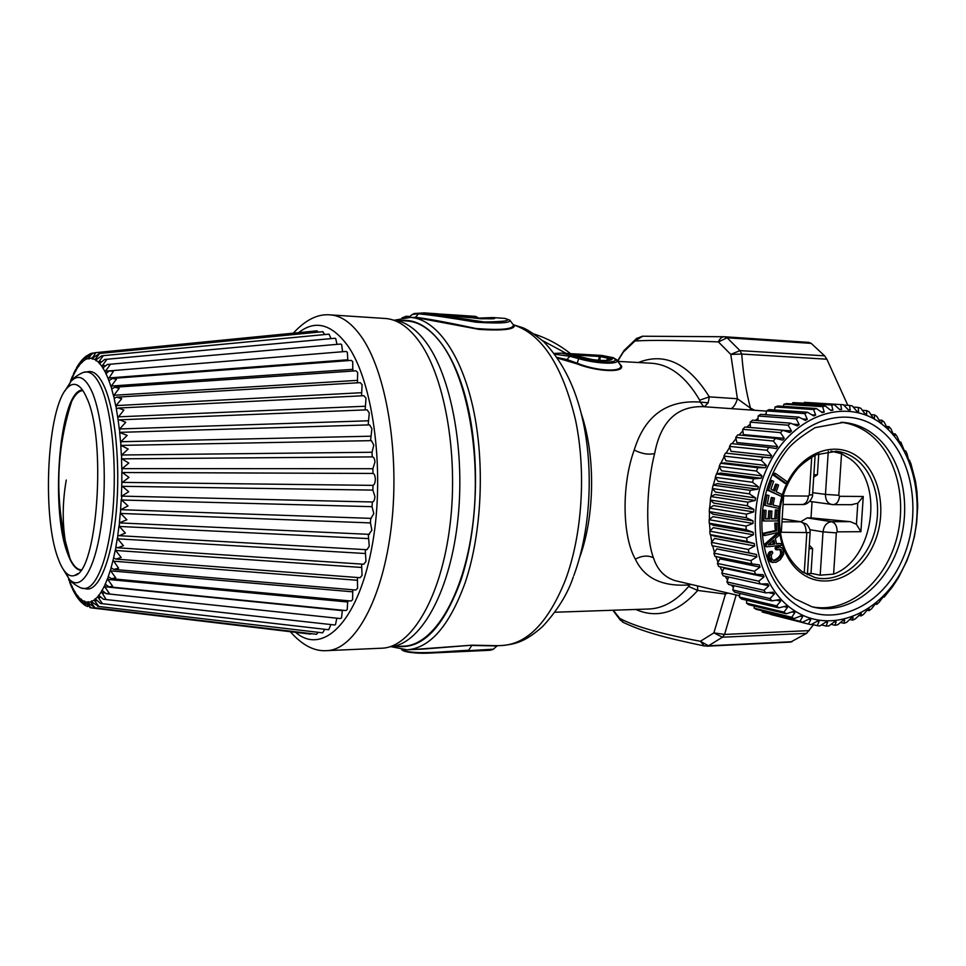 <?xml version="1.0" encoding="UTF-8"?>
<svg xmlns="http://www.w3.org/2000/svg" width="966" height="966" viewBox="0 0 966 966"><rect width="100%" height="100%" fill="white"/><g stroke="black" fill="none" stroke-linecap="round" stroke-linejoin="round"><path stroke-width="1.45" d="M771.303 552.009L769.757 551.719L772.088 551.357L770.119 553.446L769.467 557.008L772.063 562.14L776.012 562.321L780.311 559.616L783.776 554.134L783.257 550.101L781.675 547.637L779.538 546.925L776.543 548.193L777.207 549.871L780.552 549.364L782.17 552.938L780.468 557.128L776.35 560.171L773.235 560.401L771.605 558.396L771.242 555.088L772.752 553.035L772.088 551.357M769.757 551.719L769.081 552.395L770.614 552.685M769.081 552.395L768.574 553.144L770.119 553.446M768.574 553.144L768.212 553.953L769.745 554.255M768.212 553.953L767.982 554.822L769.516 555.124M767.982 554.822L767.885 555.752L769.419 556.054M767.885 555.752L767.934 556.706L769.467 557.008M767.934 556.706L768.127 557.72L769.66 558.022M768.127 557.72L768.586 559.157L770.119 559.459M768.586 559.157L769.141 560.304L770.675 560.618M769.141 560.304L771.315 561.487M769.781 561.186L772.063 562.14M770.53 561.838L772.921 562.55M779.538 546.925L780.299 546.961M777.992 546.635L778.705 547.058M777.159 546.78L776.266 547.118L777.811 547.408M776.266 547.118L774.998 547.903L776.543 548.193M774.998 547.903L775.662 549.582L777.207 549.871M778.934 549.038L780.552 549.364M779.007 549.074L780.987 549.763M779.441 549.473L781.349 550.27M779.803 549.98L781.76 551.163M780.214 550.874L782.049 552.069M780.504 551.767L780.625 552.649L782.17 552.938M780.625 552.649L780.588 553.494L782.134 553.784M780.588 553.494L780.407 554.363L781.953 554.653M780.407 554.363L780.069 555.184L781.615 555.486M780.069 555.184L779.574 556.005L781.12 556.307M779.574 556.005L778.922 556.827L780.468 557.128M778.922 556.827L778.137 557.624L779.671 557.925M778.137 557.624L776.821 558.662L778.355 558.964M776.821 558.662L775.758 559.35L777.304 559.664M775.758 559.35L774.804 559.857L776.35 560.171M774.804 559.857L773.899 560.171L775.444 560.473M773.899 560.171L773.126 560.34M773.174 560.365L774.623 560.654M776.483 543.592L780.951 543.544L781.361 545.367L766.678 546.816L766.159 544.522L778.705 533.51L779.115 535.357L775.348 538.569L776.579 544.051L780.951 543.544M768.26 544.836L774.853 544.087L773.923 539.982L768.26 544.836M766.678 546.816L765.144 546.527L764.625 544.244L777.159 533.244L778.705 533.51M764.625 544.244L766.159 544.522M768.876 544.305L774.853 544.087M773.307 543.798L772.691 541.045M777.932 523.017L774.744 523.125L775.312 530.563L762.886 533.377L764.42 533.643L764.565 535.562L778.644 532.363L777.932 523.017L776.29 523.391L776.857 530.829L764.42 533.643M762.886 533.377L763.031 535.297L764.565 535.562M775.312 530.563L776.857 530.829M774.744 523.125L776.29 523.391M771.448 518.67L774.817 518.67L775.372 509.891L778.56 510.12L777.872 520.952L763.756 520.988L764.42 510.362L766.074 510.362L765.531 518.935L769.781 518.923L770.276 511.086L771.919 511.086L771.436 518.923L776.362 518.911L776.918 510.133L778.56 510.12M764.42 510.362L762.886 510.12L762.222 520.734L763.756 520.988M775.372 509.879L776.918 510.12M774.817 518.67L776.362 518.911M765.543 518.682L768.236 518.682L768.731 510.845L771.919 511.086M768.731 510.845L770.276 511.086M768.236 518.682L769.781 518.923M762.886 510.12L766.074 510.362M765.096 505.278L763.563 505.049L765.615 494.894L767.149 495.111L765.096 505.278L778.813 508.418L779.2 506.498L773.042 505.073L774.454 498.094L772.86 497.719L771.448 504.711L767.33 503.757L768.996 495.546L767.149 495.111M763.563 505.049L778.813 508.418M769.926 504.361L771.315 497.502L772.86 497.719M774.575 475.115L773.029 474.922L773.851 473.183L775.408 473.376L774.575 475.115L786.505 483.568L787.326 481.841L775.408 473.376M773.029 474.922L784.947 483.374L786.505 483.568M768.513 490.173L766.968 489.955L770.373 480.295L771.919 480.5L768.513 490.173L781.385 496.391L782.025 494.556L776.253 491.754L778.584 485.113L777.087 484.377L774.744 491.03L770.892 489.158L773.645 481.346L771.919 480.5M766.968 489.955L781.385 496.391M773.368 490.354L775.541 484.171L777.087 484.377M841.024 422.287C851.662 423.543 861.37 427.624 870.137 434.519C897.969 456.507 908.257 504.614 894.709 545.15C881.366 585.77 845.769 613.301 812.309 606.865M783.607 495.896L781.301 532.242L783.607 495.896L808.421 496.077C807.769 501.269 805.716 504.083 802.227 504.518L783.511 504.445M851.432 504.675L857.808 503.238L863.266 496.476L839.514 496.295C838.862 501.426 836.773 504.204 833.235 504.638L831.69 504.518C827.524 503.371 825.447 499.99 825.459 494.387L838.802 495.292L841.543 453.73L849.935 458.765C884.784 483.181 873.916 559.447 833.598 574.13L820.182 575.193L811.005 573.333L807.431 573.949M841.543 453.73L830.929 451.086M812.068 501.716L811.017 517.885L850.297 521.664L856.407 524.26L860.899 531.698L863.266 496.476M818.782 453.585L817.405 474.777L813.71 477.132M856.407 524.26L857.808 503.238M811.017 517.885L807.141 517.897L800.766 521.761M811.005 573.333L812.611 548.628L809.303 545.235M739.859 594.066L738.905 593.184M733.423 587.497L731.395 585.094M727.579 579.974L725.14 576.255M722.411 571.558L719.948 566.704M718.016 562.333L715.794 556.513M714.454 552.407L712.667 545.814M711.797 541.878L710.565 534.741M710.082 530.877L709.491 523.331M709.37 519.539L709.455 511.751M709.672 508.031L710.457 500.147M710.988 496.488L712.473 488.687M713.319 485.065L715.456 477.53M716.651 473.932L719.38 466.807M720.926 463.245L724.15 456.652M726.094 453.139L729.728 447.222M732.131 443.696L735.995 438.588M739.014 435.002L742.866 430.872M746.694 427.201L750.256 424.134M755.17 420.379L758.044 418.435M764.577 414.631L766.135 413.834M813.867 474.717L817.405 474.777M809.073 548.676L812.611 548.628M768.803 464.537C793.98 413.472 848.402 396.458 883.165 425.149C918.316 453.114 927.553 517.547 904.514 565.4C881.994 613.615 830.688 635.749 793.243 609.872C755.448 584.756 743.071 515.204 768.803 464.537M768.839 447.415L776.266 448.562L777.654 446.618L773.392 441.027L775.469 438.395L782.762 440.11L784.283 438.347L780.48 432.635L782.726 430.281L789.85 432.539L791.492 430.993L788.135 425.209L790.538 423.18L797.445 425.946L799.196 424.629L796.274 418.846L798.81 417.143L805.463 420.403L807.286 419.316L804.799 413.593L807.431 412.24L813.783 415.948L815.666 415.114L813.613 409.524L816.306 408.521L822.332 412.651L824.252 412.071L822.597 406.65L825.326 406.022L831.002 410.502L832.921 410.188L831.654 404.995L834.383 404.742L839.683 409.548L841.603 409.499L840.686 404.585L843.366 404.706L848.281 409.777L850.177 409.982L849.585 405.406L852.229 405.889L856.721 411.166L858.557 411.625L858.267 407.41L860.827 408.256L864.896 413.702L866.659 414.402L866.623 410.598L869.074 411.782L872.721 417.324L874.399 418.278L874.58 414.909L876.887 416.418L880.111 422.009L881.692 423.18L882.043 420.27L884.192 422.094L887.005 427.684L888.454 429.061L888.962 426.646L890.918 428.747L893.321 434.277L894.637 435.847L895.24 433.927L897.003 436.294L900.179 443.466L900.843 442.054L904.007 449.915L905.021 451.822L905.697 450.929L907.014 453.73L908.282 458.778L910.841 463.426L915.454 481.032L917 491.875L917.7 506.329L916.662 522.896L914.428 536.456L910.624 550.56L906.772 561.005L898.465 577.632L892.632 586.604L884.083 597.181L883.685 596.227L879.096 602.289L876.862 604.366L876.633 602.929L875.003 604.293L871.525 608.846L869.159 610.633L869.122 608.725L867.408 609.884L863.519 614.436L861.032 615.922L861.237 613.555L855.164 618.989L852.592 620.148L853.063 617.371L851.215 618.071L846.53 622.454L843.886 623.275L844.67 620.1L842.787 620.558L837.715 624.785L835.035 625.268L836.145 621.73L834.25 621.935L828.804 625.956L826.111 626.065L827.584 622.213L825.701 622.164L819.893 625.92L817.224 625.666L819.083 621.549L817.212 621.235L811.09 624.676L808.457 624.072L810.728 619.713L808.904 619.146L802.468 622.237L799.933 621.259L802.625 616.731L800.862 615.91L794.161 618.59L791.722 617.262L794.849 612.613L793.171 611.55L786.239 613.784L783.933 612.118L787.495 607.409L785.938 606.105L778.801 607.868L776.664 605.863L780.661 601.154L779.224 599.632L771.943 600.876L769.999 598.57L774.43 593.909L773.138 592.182L765.736 592.895L764.009 590.298L768.876 585.758L767.741 583.838L760.278 583.995L758.781 581.158L764.058 576.799L763.092 574.698L755.629 574.299L754.386 571.22L760.049 567.102L759.276 564.869L751.838 563.89L750.884 560.63L756.909 556.802L756.33 554.436L748.976 552.89L748.3 549.485L754.663 545.995L754.301 543.556L747.08 541.443L746.694 537.929L753.359 534.838L753.202 532.326L746.163 529.682L746.09 526.084L753.009 523.439L753.057 520.891L746.259 517.728L746.477 514.117L753.625 511.944L753.878 509.396L747.346 505.749L747.865 502.151L755.183 500.497L755.654 497.973L749.423 493.88L750.244 490.342L757.682 489.219L758.358 486.755L752.478 482.263L753.577 478.822L761.087 478.267L761.957 475.888L756.45 471.034L757.827 467.749L765.362 467.761L766.412 465.491L761.305 460.335L762.935 457.232L725.514 453.102L770.433 457.812L771.665 455.698L766.98 450.289L768.839 447.415L731.274 443.599L729.463 446.389L731.02 451.303L771.665 455.698M770.433 457.812L762.935 457.232M761.305 460.335L723.92 456.109L725.901 460.758L766.412 465.491M757.827 467.749L720.527 463.269L719.187 466.445L756.45 471.034M761.957 475.888L721.566 470.78L719.187 466.445M753.577 478.822L716.386 473.992L715.311 477.313L752.478 482.263M758.358 486.755L718.064 481.261L715.311 477.313M750.244 490.342L713.137 485.125L712.34 488.555L749.423 493.88M755.654 497.973L715.444 492.08L712.34 488.555M747.865 502.151L710.843 496.56L710.336 500.038L747.346 505.749M753.878 509.396L713.741 503.117L710.336 500.038M746.477 514.117L709.503 508.128L709.285 511.63L746.259 517.728M753.057 520.891L712.968 514.214L709.285 511.63M746.09 526.084L709.153 519.72L709.237 523.198L746.163 529.682M753.202 532.326L713.137 525.238L709.237 523.198M746.694 537.929L709.781 531.179L710.155 534.596L747.08 541.443M754.301 543.556L714.236 536.082L710.155 534.596M748.3 549.485L711.387 542.373L712.051 545.681L748.976 552.89M756.33 554.436L712.051 545.681M750.884 560.63L713.934 553.168L714.888 556.331L751.838 563.89M754.386 571.22L717.412 563.444L718.632 566.414L755.629 574.299M758.781 581.158L721.747 573.067L723.22 575.833L760.278 583.995M764.009 590.298L726.891 581.943L728.593 577.016M765.736 592.895L728.593 584.454L726.891 581.943M769.999 598.57L732.796 589.972L733.882 585.662M771.943 600.876L734.703 592.206L732.796 589.972M776.664 605.863L739.364 597.06L739.968 593.438M778.801 607.868L741.465 599.005L739.364 597.06M783.933 612.118L746.525 603.146L748.783 604.764L786.239 613.784M791.722 617.262L754.18 608.157L756.583 609.449L794.161 618.59M799.933 621.259L762.259 612.058L802.468 622.237M808.457 624.072L770.578 614.436M817.224 625.666L811.718 624.326M826.111 626.065L821.426 624.93M835.035 625.268L831.038 624.302M843.886 623.275L840.492 622.478M852.592 620.148L849.718 619.484M861.032 615.922L858.617 615.366M869.159 610.633L867.142 610.186M876.862 604.366L875.317 604.028M884.083 597.181L882.984 596.952M890.737 589.163L889.976 589.019M775.469 438.395L737.758 434.881L735.73 437.429L736.865 442.537L777.654 446.618M782.726 430.281L744.871 427.044L742.661 429.315L743.349 434.567L784.283 438.347M790.538 423.18L752.526 420.174L750.171 422.142L750.389 427.479L791.492 430.993M798.81 417.143L760.628 414.342L758.141 415.984L796.274 418.846M807.431 412.24L769.081 409.608L766.509 410.912L804.799 413.593M816.306 408.521L777.787 406.01L775.143 406.976L813.613 409.524M825.326 406.022L786.65 403.595L783.969 404.199L822.597 406.65M834.383 404.742L792.869 402.617L831.654 404.995M909.779 460.444L908.934 460.359M905.697 450.929L904.49 450.808M900.843 442.054L899.141 441.909M895.24 433.927L893.103 433.758M888.962 426.646L886.39 426.453M882.043 420.27L878.988 420.053M874.58 414.909L870.97 414.668M866.623 410.598L862.384 410.333M858.267 407.41L853.28 407.109M849.585 405.406L843.716 405.044M840.686 404.585L804.376 402.339M788.135 425.209L750.171 422.142M780.48 432.635L742.661 429.315M773.392 441.027L735.73 437.429M766.98 450.289L729.463 446.389M723.92 456.109L725.514 453.102M841.603 409.499L839.466 409.367M792.337 403.957L792.869 402.617M832.921 410.188L830.386 410.031M783.317 406.372L783.969 404.199M824.252 412.071L821.185 411.866M774.515 409.982L775.143 406.976M815.666 415.114L811.911 414.849M766.026 414.74L766.509 410.912M807.286 419.316L802.529 418.966M757.96 420.596L758.141 415.984M799.196 424.629L792.917 424.122M765.362 467.761L724.874 462.931L720.527 463.269M761.087 478.267L720.721 473.074L716.386 473.992M757.682 489.219L717.412 483.64L713.137 485.125M755.183 500.497L714.985 494.52L710.843 496.56M753.625 511.944L713.488 505.568L709.503 508.128M753.009 523.439L712.92 516.665L709.153 519.72M753.359 534.838L713.294 527.665L709.781 531.179M754.663 545.995L714.611 538.448L711.387 542.373M756.909 556.802L716.832 548.881L713.934 553.168M760.049 567.102L719.936 558.843L717.412 563.444M764.058 576.799L723.896 568.225L721.747 573.067M746.754 600.26L746.525 603.146M754.18 606.068L754.18 608.157M762.15 610.802L762.259 612.058M810.728 619.713L808.735 619.23M802.625 616.731L800.246 616.163M794.849 612.613L791.987 611.937M787.495 607.409L784.006 606.588M780.661 601.154L776.266 600.14M774.43 593.909L768.67 592.617M768.876 585.758L760.81 583.983M766.485 411.118L702.946 406.65C676.828 405.998 660.732 421.623 654.634 453.537C646.073 487.009 645.216 536.154 653.439 557.744C647.8 555.148 641.786 555.631 635.362 559.181C622.213 536.299 621.488 484.751 634.215 450.011C644.805 415.718 666.806 399.731 700.217 402.073L699.698 400.178L709.298 396.869L737.408 398.729C735.959 403.703 733.894 407.012 731.226 408.642M679.134 581.592L675.21 580.663C664.536 577.378 657.278 569.735 653.439 557.744M689.784 584.092L689.35 584.913C662.374 586.845 644.382 578.272 635.362 559.181M725.14 592.387L725.466 594.09L697.718 590.443C677.975 612.565 657.339 618.904 635.797 609.461M697.537 585.915L697.718 590.443L688.637 586.447C676.405 600.888 663.183 608.411 648.959 609.003L554.834 612.239M620.546 620.377L619.351 618.204C634.36 626.342 661.372 634.034 700.398 641.291L704.311 645.952L708.476 645.795L700.398 641.291L713.874 632.875L724.56 634.433L722.447 637.21L713.874 632.875L725.466 594.09L727.966 593.052M750.389 409.982L750.473 408.159L737.408 398.729L730.779 354.413L741.731 354.039L826.872 359.207L847.822 405.297M704.407 406.758L708.175 402.798L709.298 396.869C688.517 363.457 664.886 352.01 638.393 362.516M703.755 406.71L700.217 402.073L708.175 402.798M554.774 354.232L569.819 356.285L578.694 358.627L576.992 363.868C596.65 371.596 623.118 372.912 621.657 366.259L619.846 364.049M576.992 363.868L557.527 358.096M691.366 584.466L689.35 584.913L688.637 586.447M813.457 624.748L806.598 633.346L790.647 642.076L706.87 646.182M617.757 361.055L623.36 352.047L634.976 340.986C650.698 339.984 678.506 340.298 718.39 341.904C719.779 338.571 721.711 336.844 724.162 336.736L727.108 337.786L718.39 341.904L730.779 354.413L739.968 350.61L741.731 354.039C743.144 373.444 746.054 391.484 750.473 408.159L754.796 410.296M557.068 357.432L567.501 359.702L577.547 363.361C596.553 371.137 622.49 372.429 620.74 365.679L617.334 360.451M554.17 353.423L561.572 353.145L572.041 355.259L569.819 356.285L566.39 360.221M613.253 610.234L622.708 622.14C642.764 631.571 662.664 637.282 704.311 645.952L704.576 646M612.879 610.246L620.003 619.713L624.145 622.841M811.223 343.377L727.108 337.786L739.968 350.61L824.614 355.85L811.223 343.377L808.844 342.387M824.614 355.85L826.872 359.207M637.089 338.088L634.976 340.986L642.68 336.216M624.688 349.813L623.505 351.286M513.405 324.793L514.347 325.216C515.144 329.418 503.419 330.819 479.208 329.418L417.541 317.874L410.393 317.403C435.606 318.913 460.987 352.892 473.074 407.906C485.137 462.859 481.865 533.437 465.201 582.583C449.528 625.702 430.148 648.114 407.048 649.804L391.194 646.701M572.041 355.259L579.733 357.589L578.694 358.627C595.66 363.59 617.383 364.737 617.346 360.777L621.657 366.259M579.733 357.589C595.322 362.576 616.018 363.675 615.427 359.581L617.346 360.777L617.02 360.004L613.229 357.686L601.782 355.44M394.587 320.181L410.393 317.403M412.156 317.512L415.67 317.283C429.327 319.034 449.492 322.789 476.166 328.537C501.74 330.481 514.117 329.165 513.284 324.612L514.347 325.216C542.192 334.55 562.586 366.138 575.519 419.981C586.398 471.77 582.244 535.261 565.327 580.252C548.495 621.959 527.569 643.706 502.574 645.469C515.361 644.105 525.009 642.1 542.65 626.499C557.442 610.476 567.658 593.945 573.309 576.907M615.427 359.581L612.601 357.553M423.036 649.08L472.084 645.179L413.508 649.502M497.852 645.686L472.084 645.179M401.204 320.603C426.694 317.331 453.585 348.086 466.964 402.846C480.356 457.498 477.747 530.346 460.794 580.578C443.672 627.151 422.673 649.092 397.823 646.399M504.795 318.382L492.817 317.56C504.952 320.652 457.534 317.464 436.91 313.757L424.364 312.912L484.244 321.98C505.303 321.726 512.161 320.531 504.795 318.382L509.831 320.181C510.966 323.018 499.724 323.695 476.069 322.197C451.17 317.935 432.007 315.133 418.568 313.805L415.054 317.705M602.579 355.56L565.822 353.471L577.692 356.394C592.834 360.97 614.122 362.129 612.07 358.326L602.579 355.56L599.427 356.442L598.232 355.246M490.148 650.263L468.087 650.71L493.348 649.2L497.007 645.964L471.782 645.445L468.667 650.239C445.121 651.398 411.709 655.262 401.844 649.647M408.992 317.331L412.289 314.493L424.352 312.899L413.907 313.539M408.823 317.331L412.567 314.204M393.331 320.096L407.06 320.99C418.507 321.738 429.399 328.561 439.747 341.469C466.723 375.037 481.768 454.068 472.7 525.166C463.777 596.384 433.456 645.36 403.788 646.145L389.926 646.749M403.595 317.645L407.205 317.343L406.263 316.244L409.801 316.474M402.641 317.802L406.263 316.244L401.941 317.923M602.18 360.56L599.608 360.028L600.478 356.611L608 358.253L610.162 357.239M606.527 360.451L608 358.253L609.292 359.316L612.07 358.326M609.123 359.932L608.218 360.185C609.015 360.56 597.797 360.849 590.407 359.147L573.249 355.15M492.02 318.575L480.404 318.732L436.596 313.733M447.717 314.578L454.515 314.952L450.917 315.411M475.67 316.401L454.515 314.952L475.67 316.401L477.941 317.645L456.435 316.196M599.294 360.39L598.522 359.98L599.427 356.442L572.778 354.933M468.087 650.71L432.828 652.944C419.268 653.777 409.548 652.931 403.679 650.432M487.383 650.396L434.797 652.847M448.393 315.061L440.81 314.107L452.281 314.819M481.841 318.792L490.885 318.599M599.548 360.113L598.522 359.98M598.582 360.33L594.066 359.763M471.77 650.746L472.978 650.891M469.283 650.842L472.193 650.855M465.153 651.036L473.847 650.673M80.637 570.351C75.722 569.578 71.363 563.915 67.56 553.361C49.821 508.128 59.916 389.89 82.496 390.047M81.035 569.807C77.075 569.493 73.428 565.847 70.083 558.867L67.644 552.902L65.29 540.827L70.083 558.867M66.268 480.042C62.573 501.185 62.235 521.447 65.29 540.827C54.845 493.759 56.97 447.27 71.677 401.373C75.167 394.418 78.898 390.819 82.871 390.602M86.698 397.859C83.583 390.65 80.25 386.315 76.664 384.842C73.513 383.611 70.421 384.601 67.379 387.813C47.382 406.855 41.671 514.697 57.815 557.672C60.121 564.277 62.693 569.155 65.519 572.307C68.489 575.555 71.569 576.593 74.744 575.422C97.312 572.633 106.852 439.301 86.698 397.859M62.971 535.321L60.568 513.634M61.269 446.22L64.106 424.702M87.87 371.729L89.005 371.548C94.451 371.125 99.558 376.136 104.328 386.557C115.208 410.514 120.581 464.417 116.27 511.557C112.02 558.795 99.172 590.576 86.819 588.982L85.6 588.765M88.148 355.053L86.312 356.056L85.274 359.666L89.174 354.305L90.973 353.532L88.667 357.444L89.041 358.978L89.645 357.299C90.732 354.437 92.796 352.892 95.827 352.638L92.12 358.446L92.507 359.195L93.11 357.698L99.619 353.508L95.586 358.821L95.96 360.777L96.552 359.461L101.732 355.814L103.217 355.826L98.991 361.574L99.365 363.735L104.594 359.473L106.743 359.569L102.311 365.703L102.674 368.082L107.347 364.484L110.148 364.737L105.499 371.185L105.849 373.782L109.194 370.92L113.396 371.294L108.349 379.07L108.844 380.785L112.406 378.43L116.427 379.191L111.319 386.038L111.621 389.044L114.628 387.233L119.216 388.344L113.879 395.275L114.145 398.463L116.62 397.147L121.728 398.668L116.137 405.587L116.331 408.944L118.335 408.05L123.902 410.043L117.804 417.771L118.178 420.331L119.76 419.824L125.725 422.323L119.687 428.952L119.675 432.514L127.162 435.376L120.919 441.716L120.786 445.314L128.188 449.021L121.752 454.998L121.511 458.584L128.792 463.088L122.175 468.619L121.837 472.145L128.973 477.397L121.801 482.819L121.74 485.801L128.707 491.73L121.788 496.126L372.369 501.982C373.77 501.789 374.639 499.977 374.953 496.56L372.888 490.112L372.997 485.367C374.397 484.811 375.182 482.783 375.339 479.281C375.17 475.803 374.397 473.847 372.997 473.449L372.888 468.715L374.953 462.062C374.651 458.79 373.83 457.063 372.49 456.894L122.163 458.838M83.728 358.338L82.376 359.606L82.207 362.552L84.018 357.939L86.3 356.056M79.876 362.781L78.85 364.085L78.922 366.247L80.081 362.347L82.364 359.606M76.435 368.275L75.771 371.125L76.628 367.623L78.838 364.073M73.319 374.76L75.59 369.519M69.19 579.371L69.661 581.496M73.609 591.289L71.955 585.988L71.725 587.34L69.769 582.583L69.649 580.977L71.786 586.096M77.256 597.411L74.913 591.542L74.732 593.365L72.643 589.357M81.567 602.494L79.345 600.14L78.041 595.95L77.992 598.437L79.14 599.753M85.926 605.887L83.583 604.269L81.313 599.137L81.591 602.555L79.345 600.14M91.094 607.831L85.262 602.832L84.682 601.057L84.296 602.47L85.745 605.742L83.583 604.269M370.98 518.331L373.794 513.634L372.043 506.679L372.357 501.982L121.788 496.126L121.595 500.002L128.007 505.918L120.569 509.843L120.678 513.441L126.884 519.756L119.361 522.86L119.361 526.446L125.363 533.075L119.18 535.695L117.78 535.309L117.671 538.835L123.443 545.693L117.659 547.794L115.86 547.046L115.642 550.463L121.185 557.467L115.835 559.085L113.614 557.925L113.07 560.171L118.613 568.225L113.759 569.421L111.018 567.791L110.667 570.87L115.751 577.873L111.44 578.706L108.18 576.533L107.794 579.419L112.648 586.29L108.929 586.821L105.113 584.068L104.726 586.748L109.339 593.402L106.248 593.692L101.889 590.298L101.394 591.675L105.886 599.149L103.434 599.258L98.544 595.201L98.121 597.459L102.324 603.484L100.536 603.484L95.103 598.727L94.68 600.78L98.689 606.37L92.193 602.301L91.625 600.876L91.202 602.712L95.042 607.831L88.715 603.243L88.135 601.649L87.725 603.267L90.78 607.747L89.814 607.505M91.227 353.399L89.174 354.305M92.362 353.158L90.973 353.532M86.372 355.983L84.018 357.939M81.917 360.113L80.081 362.347M77.86 365.583L76.628 367.623M74.297 372.067L73.476 373.842M71.122 379.469L70.47 381.908M72.486 588.572L71.725 587.34M70.409 584.225L69.769 582.583M75.626 594.67L74.732 593.365M83.136 603.774L81.591 602.555M87.821 606.527L85.745 605.742M91.408 607.88L90.78 607.747M106.248 593.692L340.382 618.566L341.493 617.95L342.399 610.21M108.929 586.821L345.876 610.56L347.229 609.618L347.736 600.707M111.44 578.706L351.044 601.021L352.614 599.693L352.759 589.779M113.831 569.433L355.802 590.033L357.577 588.258L357.408 577.523M115.835 559.085L360.077 577.716L362.057 575.434L361.598 564.072M117.659 547.794L363.82 564.229L365.969 561.379L365.233 549.618M119.18 535.695L366.971 549.714L369.266 546.261L368.275 534.307M368.903 534.198L371.886 530.274L370.461 522.908L370.666 518.356M372.212 456.894L372.043 452.257L373.806 445.133L371.403 440.641L121.619 445.386M370.533 440.653L371.91 428.711L369.604 424.883L120.859 432.321M368.167 424.919L369.29 413.037L367.116 409.838L119.76 419.824M365.148 409.91L366.005 398.318L363.989 395.698L118.335 408.05M361.55 395.819L362.105 384.722L360.258 382.645L116.62 397.147M357.408 382.814L357.649 372.429L355.995 370.835L114.628 387.233M352.819 371.053L352.699 361.562L351.25 360.39L112.406 378.43M347.845 360.656L347.337 352.252L346.106 351.443L109.967 370.823M318.345 332.123L316.957 330.843L95.827 352.638M324.878 334.538L322.656 331.761M331.096 338.619L329.02 334.139L101.732 355.814M337.013 344.367L335.685 338.547L334.924 338.269L104.594 359.473M342.592 351.733L341.638 344.56L340.648 344.041L107.347 364.484M103.434 599.258L334.634 624.978L335.504 624.604L336.82 618.192M100.536 603.484L328.706 629.735L330.915 624.555M97.578 606.334L322.668 632.839L324.733 629.277M316.377 634.251L318.297 632.332M310.497 634.107L311.463 633.684M417.445 339.138C444.07 373.105 458.935 453.32 449.963 525.492C441.136 597.785 411.178 647.437 381.92 648.198L326.846 650.637C354.522 649.973 382.983 599.451 391.423 525.709C399.984 452.088 385.917 370.28 360.704 335.794C351.056 322.547 340.889 315.58 330.227 314.88L385.241 318.478C396.519 319.215 407.254 326.097 417.445 339.138M802.203 573.792C778.656 557.624 771.218 514.467 787.109 482.94C802.649 451.158 836.628 439.832 858.895 457.582C881.39 474.874 887.573 516.001 872.757 546.418C858.267 577.076 825.532 590.431 802.203 573.792M781.301 532.242L810.112 532.616C810.414 529.851 809.17 527.001 806.381 524.067L800.524 521.797C804.219 522.956 806.079 526.385 806.091 532.073M782.412 521.845L800.524 521.797L782.593 518.911M804.231 573.031L806.815 533.075M811.742 456.918L809.279 495.063L808.421 496.077M815.075 577.596L801.973 571.534C784.803 557.829 777.497 536.975 780.045 508.973C782.436 494.049 787.894 481.116 796.431 470.188C799.812 465.733 806.284 460.601 815.823 454.805L836.604 451.279C843.777 452.124 850.346 454.829 856.311 459.43C875.836 474.487 883.045 508.37 873.192 536.613C863.495 564.929 838.09 583.271 815.075 577.596L802.311 571.86M809.279 495.063L812.563 494.773L815.135 455.119M809.665 501.378L833.235 504.638L852.386 504.711M812.708 492.672L825.459 494.387L828.285 451.291M839.514 496.295L838.802 495.292M833.598 574.13L836.327 532.87L837.16 531.855L860.899 531.698M820.182 575.193L823.008 531.88L836.327 532.87M809.87 529.706L823.008 531.88C823.889 525.733 826.727 522.34 831.521 521.712L850.297 521.664M807.141 517.897L831.521 521.712C835.264 522.86 837.148 526.241 837.16 531.855M795.163 598.787C771.786 582.679 757.791 545.343 762.923 507.488C766.376 485.463 774.321 466.397 786.783 450.301C791.709 443.756 801.152 436.209 815.123 427.648L843.354 422.42C854.644 423.422 864.932 427.564 874.194 434.857C902.703 457.401 912.689 507.307 897.861 548.447C883.298 589.695 845.721 616.139 811.935 606.769L795.513 599.029M795.803 604.631C760.17 580.832 748.578 515.276 772.8 467.508C796.503 419.353 847.822 403.148 880.714 430.172C913.981 456.507 922.772 517.486 900.952 562.755C879.628 608.363 831.098 629.156 795.803 604.631M654.634 453.537C648.258 454.938 641.448 453.754 634.215 450.011M581.23 413.569C595.599 455.529 594.971 515.578 579.733 557.237M617.986 361.393L651.434 363.24C669.969 364.496 686.053 376.812 699.698 400.178M736.177 594.984L724.56 634.433L809.218 630.629M792.048 641.714L708.476 645.795L722.447 637.21L806.598 633.346M542.554 340.6L566.269 353.411M476.938 650.601L473.425 650.903M472.386 650.722L477.361 650.589M64.915 390.94L71.061 381.244C78.367 373.757 85.346 377.259 91.999 391.749C103.096 416.744 107.624 476.117 101.539 522.654C95.537 569.385 80.866 592.508 69.081 578.948L63.092 569.083M84.525 372.272L85.877 372.043C91.263 371.632 96.31 376.619 101.019 386.992C111.766 410.84 117.079 464.453 112.817 511.364C108.615 558.36 95.924 589.997 83.704 588.427L82.243 588.137M88.679 358.386L86.022 359.267M85.274 359.666L82.665 361.55M81.941 362.226L79.393 365.076M78.693 366.017L76.254 369.797M75.59 370.968L73.259 375.617M72.631 377.03L70.808 381.534M72.414 587.425L74.708 591.723M75.372 592.81L77.787 596.215M78.487 597.048L81.011 599.512M81.736 600.067L84.344 601.552M85.093 601.83L87.761 602.289M88.51 602.277L91.202 601.685M91.963 601.371L94.656 599.717M95.405 599.101L98.061 596.372M98.798 595.467L101.394 591.675M102.106 590.467L104.594 585.65M105.282 584.152L107.637 578.344M108.277 576.581L110.474 569.819M111.066 567.803L113.07 560.171M113.602 557.925L115.389 549.509M115.86 547.046L117.393 537.953M117.78 535.309L119.047 525.637M119.361 522.86L120.339 512.729M120.569 509.843L121.245 499.398M121.39 496.439L121.74 485.801M121.801 482.819L121.837 472.145M121.801 469.162L121.511 458.584M121.39 455.65L120.786 445.314M120.581 442.464L119.675 432.514M119.373 429.785L118.178 420.331M117.804 417.771L116.331 408.944M115.884 406.565L114.157 398.463M113.638 396.301L111.694 389.02M111.114 387.1L108.977 380.725M108.349 379.07L106.031 373.661M105.366 372.272L102.903 367.877M102.203 366.79L99.643 363.433M98.918 362.648L96.286 360.354M95.537 359.859L92.869 358.64M92.12 358.446L89.44 358.289M86.131 358.688L85.237 358.772M82.702 361.32L81.868 361.405M79.381 365.196L78.608 365.269M76.193 370.244L75.469 370.304M73.15 376.402L72.498 376.45M69.854 407.169L69.141 407.205M66.98 417.433L65.857 417.481M64.444 428.24L63.527 428.276M64.408 536.842L63.261 536.782M69.54 580.011L68.924 579.95M72.341 586.785L71.665 586.712M75.336 592.508L74.587 592.424M78.487 597.085L77.691 597M81.796 600.466L80.939 600.369M85.225 602.579L84.296 602.47M88.751 603.388L87.725 603.267M92.374 602.844L91.202 602.712M96.081 600.937L94.68 600.78M99.909 597.652L98.121 597.459M104.05 593.039L101.478 592.774M342.459 610.633L104.726 586.748M347.869 601.999L107.794 579.419M352.928 591.844L110.667 570.87M357.553 580.3L113.3 561.186M361.67 567.465L115.642 550.463M365.233 553.506L117.671 538.835M368.179 538.581L119.361 526.446M370.461 522.908L120.678 513.441M372.043 506.679L121.595 500.002M372.997 485.367L122.187 482.384M372.888 490.112L122.114 486.309M372.888 468.715L122.175 468.619M372.997 473.449L122.223 472.519M372.043 452.257L121.752 454.998M370.473 436.209L120.919 441.716M368.203 420.802L119.687 428.952M365.269 406.239L118.093 416.853M361.719 392.703L116.137 405.587M357.613 380.35L113.879 395.275M353.013 369.326L111.319 386.038M347.977 359.763L108.518 377.984M109.798 370.835L105.499 371.185M104.425 365.51L102.311 365.703M100.573 361.429L98.991 361.574M96.866 358.7L95.586 358.821M93.219 357.348L92.132 357.444M89.645 357.348L88.667 357.444M298.615 332.654C315.145 319.649 331.423 323.876 347.434 345.321C374.108 382.295 385.953 476.987 371.342 550.028C357.009 623.348 322.246 655.528 295.632 632.332M393.379 320.108C404.356 321.159 414.8 327.981 424.726 340.575C451.219 374.144 466.071 452.994 457.341 524.26C448.743 595.636 419.147 645.203 389.986 646.737M807.383 574.77L810.112 532.737M801.357 521.857L782.605 518.839M802.311 504.518C809.303 505.315 813.324 495.775 812.563 494.858M836.604 451.279L835.699 451.194M843.354 422.42L842.666 422.371M739.57 595.78L679.038 581.568M617.612 360.849L624.096 350.465L636.413 338.643L642.318 336.228L724.162 336.736L809.025 342.387M513.67 324.854L522.232 327.522C526.712 329.068 533.884 333.801 543.749 341.71C561.089 359.932 573.466 383.417 580.868 412.168C594.211 463.33 591.361 528.644 573.816 575.567M561.56 353.145L601.818 355.44L613.229 357.686M407.048 649.804L423.35 649.055M497.792 645.686L502.574 645.469M570.532 353.653C559.592 344.947 547.565 338.438 534.44 334.127M509.831 320.181L512.97 324.347M497.007 645.964L497.671 645.699M573.901 355.283L565.726 353.459M493.046 649.466L489.883 650.275L432.828 652.944C414.994 653.547 404.585 652.436 401.59 649.611M478.315 318.14L492.817 317.56M477.941 317.657L478.689 318.635M79.49 386.629L76.664 384.842M67.379 387.813L71.061 381.244C72.257 378.104 83.68 371.101 85.877 372.043L89.005 371.548M77.534 573.732L74.744 575.422M65.519 572.307L69.081 578.948C70.192 582.1 81.482 589.32 83.704 588.427L86.819 588.982M70.566 380.978L72.559 375.931M68.031 410.284L68.948 410.248M65.048 420.645L66.195 420.596M63.044 431.512L63.78 431.488M63.744 533.63L62.718 533.57M65.869 544.317L65 544.256M68.622 579.431L68.948 580.361M75.807 595.201L77.992 598.437M94.1 352.976L92.06 353.182M310.557 634.119L91.275 607.868M316.594 634.3L94.583 607.795M369.459 534.355L120.388 522.944M371.27 518.38L121.269 509.698M372.369 501.982L121.801 496.126M372.49 456.894L122.042 458.838M323.006 331.676L98.798 353.544M290.307 631.692C302.261 645.264 314.445 651.579 326.846 650.637M293.314 333.173C305.534 319.818 317.838 313.721 330.227 314.88"/></g></svg>
